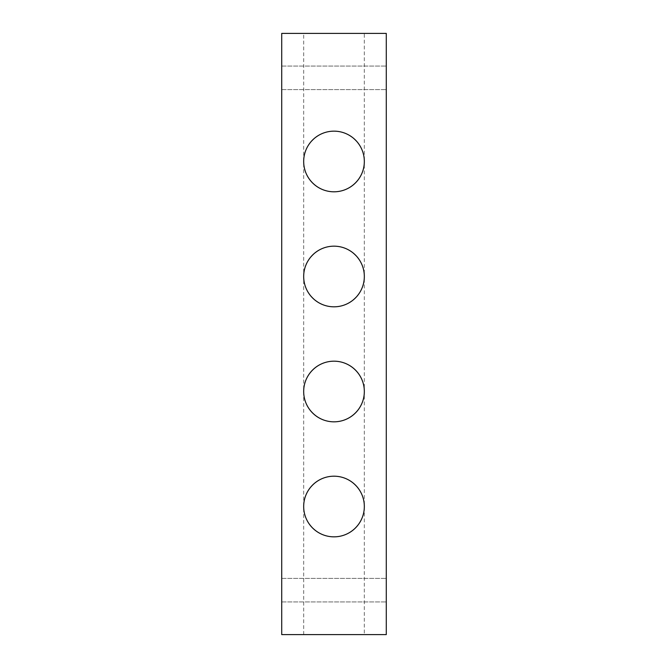 <?xml version="1.0" encoding="UTF-8"?>
<svg xmlns="http://www.w3.org/2000/svg" width="668" height="668" viewBox="0 0 668 668"><rect width="100%" height="100%" fill="white"/><g stroke="black" fill="none" stroke-linecap="round" stroke-linejoin="round"><path stroke-width="0.5" stroke-dasharray="3.34 2.5" d="M364.319 634.6L303.681 634.6L364.319 634.6L364.319 506.519C364.444 522.743 350.224 536.963 334 536.838C317.776 536.963 303.556 522.743 303.681 506.519C303.556 522.743 317.776 536.963 334 536.838C350.224 536.963 364.444 522.743 364.319 506.519C364.444 490.295 350.224 476.075 334 476.2C317.776 476.075 303.556 490.295 303.681 506.519C303.556 490.295 317.776 476.075 334 476.2C350.224 476.075 364.444 490.295 364.319 506.519L364.319 391.506C364.444 407.731 350.224 421.951 334 421.825C317.776 421.951 303.556 407.731 303.681 391.506C303.556 407.731 317.776 421.951 334 421.825C350.224 421.951 364.444 407.731 364.319 391.506C364.444 375.282 350.224 361.062 334 361.188C317.776 361.062 303.556 375.282 303.681 391.506C303.556 375.282 317.776 361.062 334 361.188C350.224 361.062 364.444 375.282 364.319 391.506L364.319 276.494C364.444 292.718 350.224 306.938 334 306.812C317.776 306.938 303.556 292.718 303.681 276.494C303.556 292.718 317.776 306.938 334 306.812C350.224 306.938 364.444 292.718 364.319 276.494L364.319 161.481C364.444 145.257 350.224 131.037 334 131.162C317.776 131.037 303.556 145.257 303.681 161.481C303.339 145.273 317.793 130.819 334 131.162C350.207 130.819 364.661 145.273 364.319 161.481C364.444 177.705 350.224 191.925 334 191.799C317.776 191.925 303.556 177.705 303.681 161.481C303.556 177.705 317.776 191.925 334 191.799C350.224 191.925 364.444 177.705 364.319 161.481A30.319 30.319 0 0 0 318.836 135.22A30.319 30.319 0 0 0 318.836 187.741A30.319 30.319 0 0 0 364.319 161.481L364.319 33.4L303.681 33.4L364.319 33.4M364.319 276.494C364.444 260.269 350.224 246.049 334 246.175C317.776 246.049 303.556 260.269 303.681 276.494C303.556 260.269 317.776 246.049 334 246.175C350.224 246.049 364.444 260.269 364.319 276.494A30.319 30.319 0 0 0 318.836 250.233A30.319 30.319 0 0 0 318.836 302.754A30.319 30.319 0 0 0 364.319 276.494M364.319 506.519A30.319 30.319 0 0 0 318.836 480.259A30.319 30.319 0 0 0 318.836 532.78A30.319 30.319 0 0 0 364.319 506.519M364.319 391.506A30.319 30.319 0 0 0 318.836 365.246A30.319 30.319 0 0 0 318.836 417.767A30.319 30.319 0 0 0 364.319 391.506M281.721 590.161L281.721 601.926L281.721 590.161M386.279 590.161L386.279 601.926L386.279 590.161M281.721 77.839L281.721 66.074L281.721 77.839M386.279 77.839L386.279 66.074L386.279 77.839M281.721 634.6L281.721 33.4L386.279 33.4L386.279 634.6L281.721 634.6M303.681 634.6L303.681 33.4M281.721 601.926L386.279 601.926L281.721 601.926M281.721 578.404L386.279 578.404L281.721 578.404M281.721 89.595L386.279 89.595L281.721 89.595M281.721 66.074L386.279 66.074L281.721 66.074"/><path stroke-width="1" d="M303.681 276.494A30.319 30.319 0 0 1 349.164 250.233A30.319 30.319 0 0 1 349.164 302.754A30.319 30.319 0 0 1 303.681 276.494M303.681 506.519A30.319 30.319 0 0 1 349.164 480.259A30.319 30.319 0 0 1 349.164 532.78A30.319 30.319 0 0 1 303.681 506.519M303.681 391.506A30.319 30.319 0 0 1 349.164 365.246A30.319 30.319 0 0 1 349.164 417.767A30.319 30.319 0 0 1 303.681 391.506M303.681 161.481A30.319 30.319 0 0 1 349.164 135.22A30.319 30.319 0 0 1 349.164 187.741A30.319 30.319 0 0 1 303.681 161.481M281.721 33.4L281.721 634.6L386.279 634.6L386.279 33.4L281.721 33.4"/></g></svg>
